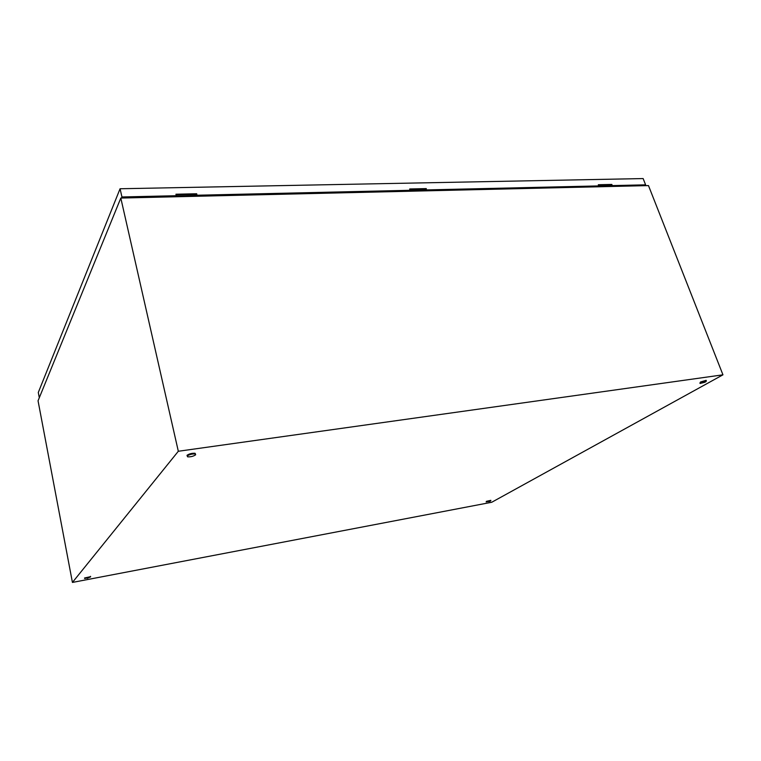 <?xml version="1.0" encoding="UTF-8"?>
<svg xmlns="http://www.w3.org/2000/svg" width="761" height="761" viewBox="0 0 761 761"><rect width="100%" height="100%" fill="white"/><g stroke="black" fill="none" stroke-linecap="round" stroke-linejoin="round"><path stroke-width="1.14" d="M491.758 502.25L72.428 582.431L178.321 451.263L722.95 374.821L491.758 502.25M178.321 451.263L120.809 198.06L38.05 400.8L72.428 582.431M120.809 198.06L648.477 185.589L722.95 374.821M84.709 578.541L90.616 576.848L87.144 578.36M84.538 578.008L90.578 576.667M704.848 382.269L700.063 383.468L700.729 382.517L706.341 380.861L705.666 381.813M699.92 383.097L700.52 381.993L706.132 380.338L706.141 380.842M489.875 501.394L486.498 501.756L490.674 500.957M486.193 501.965L486.374 501.347L490.855 500.338M187.177 456.01C189.403 454.498 192.076 453.813 195.196 453.965L195.644 454.802C193.408 456.324 190.735 457 187.625 456.838L187.016 455.316C189.242 453.794 191.915 453.109 195.035 453.271L195.51 454.07M195.177 194.321L194.388 195.539L176.172 195.958M172.309 196.338L171.872 196.852M194.236 196.328L193.513 195.558M171.777 196.861L172.214 196.338M205.356 196.062L205.537 195.558M610.075 184.894L608.676 185.893L598.536 186.131M606.831 186.569L606.403 185.941M424.619 189.109L423.449 190.202L409.97 190.516M422.26 190.935L421.708 190.24M194.635 195.615L195.282 194.321M609.038 185.95L610.141 184.885M423.763 190.269L424.695 189.099M635.53 185.494L635.045 185.903M426.721 189.908L598.755 185.922L426.303 190.393L426.293 188.595L409.732 188.966L409.751 190.773L196.776 195.767L197.051 195.235L410.16 190.298M121.494 198.041L121.941 196.975L120.067 188.757L38.297 392.467L39.296 397.737M644.006 185.694L611.787 186.045L612.282 185.608L611.825 184.428L598.308 184.733L598.755 185.922M612.282 185.608L645.604 184.837L644.615 185.674M120.067 188.757L643.14 178.569L645.604 184.837M121.941 196.975L176.295 195.71L175.934 194.226L196.68 193.76L197.051 195.235M122.531 198.022L122.74 197.499L176.029 196.252L176.295 195.71M611.787 186.045L611.33 184.866L598.469 185.151M426.303 190.393L425.875 189.08L409.884 189.441M196.776 195.767L196.405 194.293L176.057 194.749M611.33 184.866L611.825 184.428M196.405 194.293L196.68 193.76M425.875 189.08L426.293 188.595M90.616 576.848L90.521 576.343M705.437 381.955L706.084 381.556M706.341 380.861L706.132 380.338M195.196 453.965L195.035 453.271M207.572 196.015L207.848 195.501M616.467 186.34L616.943 185.931M196.699 195.482L194.883 195.52M611.701 185.817L609.39 185.874M426.227 190.136L424.086 190.193"/></g></svg>
